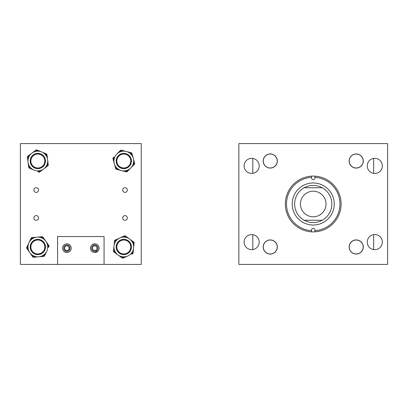 <?xml version="1.0" encoding="UTF-8"?>
<svg xmlns="http://www.w3.org/2000/svg" width="408" height="408" viewBox="0 0 408 408"><rect width="100%" height="100%" fill="white"/><g stroke="black" fill="none" stroke-linecap="round" stroke-linejoin="round"><path stroke-width="0.61" d="M367.261 165.888A7.548 7.548 0 0 0 374.809 173.436A7.548 7.548 0 0 0 382.357 165.888A7.548 7.548 0 0 0 374.809 158.335A7.548 7.548 0 0 0 367.261 165.888M367.261 242.112A7.548 7.548 0 0 0 374.809 249.665A7.548 7.548 0 0 0 382.357 242.112A7.548 7.548 0 0 0 374.809 234.564A7.548 7.548 0 0 0 367.261 242.112M263.185 161.017A7.064 7.064 0 0 0 270.249 168.081A7.064 7.064 0 0 0 277.318 161.017A7.064 7.064 0 0 0 270.249 153.949A7.064 7.064 0 0 0 263.185 161.017M244.101 165.888A7.548 7.548 0 0 0 251.654 173.436A7.548 7.548 0 0 0 259.202 165.888A7.548 7.548 0 0 0 251.654 158.335A7.548 7.548 0 0 0 244.101 165.888M263.185 246.983A7.064 7.064 0 0 0 270.249 254.051A7.064 7.064 0 0 0 277.318 246.983A7.064 7.064 0 0 0 270.249 239.919A7.064 7.064 0 0 0 263.185 246.983A7.064 7.064 0 0 0 269.331 253.99A7.064 7.064 0 0 0 277.256 247.906M244.101 242.112A7.548 7.548 0 0 0 251.654 249.665A7.548 7.548 0 0 0 259.202 242.112A7.548 7.548 0 0 0 251.654 234.564A7.548 7.548 0 0 0 244.101 242.112M349.146 246.983A7.064 7.064 0 0 0 356.21 254.051A7.064 7.064 0 0 0 363.273 246.983A7.064 7.064 0 0 0 356.21 239.919A7.064 7.064 0 0 0 349.146 246.983A7.064 7.064 0 0 0 355.715 254.031A7.064 7.064 0 0 0 363.207 247.972A7.064 7.064 0 0 0 357.194 239.991A7.064 7.064 0 0 0 349.212 245.999M349.146 161.017A7.064 7.064 0 0 0 356.21 168.081A7.064 7.064 0 0 0 363.273 161.017A7.064 7.064 0 0 0 356.21 153.949A7.064 7.064 0 0 0 349.146 161.017A7.064 7.064 0 0 0 355.649 168.055A7.064 7.064 0 0 0 363.253 161.578M387.6 143.575L387.6 264.425L238.859 264.425L238.859 143.575L387.6 143.575M334.259 204A21.027 21.027 0 0 1 313.232 225.027A21.027 21.027 0 0 1 292.199 204A21.027 21.027 0 0 1 313.232 182.973A21.027 21.027 0 0 1 334.259 204M311.483 177.322L311.483 177.857A1.749 1.749 0 0 0 313.232 179.607A1.749 1.749 0 0 0 314.976 177.857L314.976 177.322A26.734 26.734 0 0 1 339.966 204A26.734 26.734 0 0 1 314.976 230.678L314.976 230.143A1.749 1.749 0 0 0 313.232 228.393A1.749 1.749 0 0 0 311.483 230.143L311.483 230.678A26.734 26.734 0 0 1 286.493 204A26.734 26.734 0 0 1 311.483 177.322L311.483 176.164A27.887 27.887 0 0 1 341.119 204A27.887 27.887 0 0 1 311.483 231.836A27.887 27.887 0 0 1 285.34 204A27.887 27.887 0 0 1 311.483 176.164M311.483 230.678L311.483 231.356M314.976 230.678L314.976 231.356M314.976 177.322L314.976 176.164M300.446 204A12.781 12.781 0 0 0 313.232 216.781A12.781 12.781 0 0 0 326.012 204A12.781 12.781 0 0 0 313.232 191.219A12.781 12.781 0 0 0 300.446 204M304.23 187.731A18.595 18.595 0 0 0 304.23 220.269C310.228 223.339 316.231 223.339 322.233 220.269A18.595 18.595 0 0 0 322.233 187.731C316.231 184.661 310.228 184.661 304.23 187.731L322.233 187.731M322.233 220.269L304.23 220.269M38.53 190.057A2.326 2.326 0 0 1 36.21 192.382A2.326 2.326 0 0 1 33.884 190.057A2.326 2.326 0 0 1 36.21 187.731A2.326 2.326 0 0 1 38.53 190.057M38.53 217.943A2.326 2.326 0 0 1 36.21 220.269A2.326 2.326 0 0 1 33.884 217.943A2.326 2.326 0 0 1 36.21 215.618A2.326 2.326 0 0 1 38.53 217.943M69.207 248.156A2.326 2.326 0 0 1 66.881 250.481A2.326 2.326 0 0 1 64.556 248.156A2.326 2.326 0 0 1 66.881 245.835A2.326 2.326 0 0 1 69.207 248.156M97.094 248.156A2.326 2.326 0 0 1 94.768 250.481A2.326 2.326 0 0 1 92.448 248.156A2.326 2.326 0 0 1 94.768 245.835A2.326 2.326 0 0 1 97.094 248.156M127.306 217.943A2.326 2.326 0 0 1 124.981 220.269A2.326 2.326 0 0 1 122.66 217.943A2.326 2.326 0 0 1 124.981 215.618A2.326 2.326 0 0 1 127.306 217.943M127.306 190.057A2.326 2.326 0 0 1 124.981 192.382A2.326 2.326 0 0 1 122.66 190.057A2.326 2.326 0 0 1 124.981 187.731A2.326 2.326 0 0 1 127.306 190.057M57.584 264.425L20.4 264.425L20.4 143.575L141.25 143.575L141.25 264.425L104.066 264.425L104.066 236.538L57.584 236.538L57.584 264.425L104.066 264.425M43.483 255.071A9.853 9.853 0 0 0 45.931 241.352A9.853 9.853 0 0 0 32.212 238.899A9.853 9.853 0 0 0 29.764 252.618A9.853 9.853 0 0 0 43.483 255.071M33.476 240.715A7.64 7.64 0 0 0 31.574 251.354A7.64 7.64 0 0 0 42.213 253.256A7.64 7.64 0 0 0 44.115 242.617A7.64 7.64 0 0 0 33.476 240.715M33.803 241.189A7.064 7.064 0 0 0 32.048 251.027A7.064 7.064 0 0 0 41.886 252.781A7.064 7.064 0 0 0 43.641 242.944A7.064 7.064 0 0 0 33.803 241.189M46.767 251.17L44.579 255.831A0.928 0.928 0 0 1 43.819 256.367L33.548 257.244A0.928 0.928 0 0 1 32.706 256.846L27.372 249.191L32.15 256.046L32.915 255.515L33.471 256.316L34.44 256.234L34.522 257.157M48.955 246.503L48.542 247.386L47.7 246.993L48.113 246.111L47.557 245.31L48.317 244.78L48.873 245.575A0.928 0.928 0 0 1 48.955 246.503A0.928 0.928 0 0 0 48.873 245.575L48.113 246.111L48.955 246.503M27.147 246.585L27.989 246.978L27.576 247.86L28.137 248.661L27.372 249.191L26.816 248.395A0.928 0.928 0 0 1 26.734 247.467L31.11 238.139A0.928 0.928 0 0 1 31.875 237.604L42.141 236.727A0.928 0.928 0 0 1 42.983 237.125L48.317 244.78M30.697 239.017L31.538 239.414L31.875 237.604A0.928 0.928 0 0 0 31.11 238.139L32.926 238.451L32.844 237.522M41.172 236.813L41.249 237.737L42.218 237.655L42.779 238.456L43.539 237.92M44.992 254.949L44.151 254.556L43.738 255.439L42.769 255.52L42.845 256.448M121.176 151.516A9.853 9.853 0 0 0 114.306 163.644A9.853 9.853 0 0 0 126.434 170.513A9.853 9.853 0 0 0 133.304 158.386A9.853 9.853 0 0 0 121.176 151.516M125.843 168.382A7.64 7.64 0 0 0 131.172 158.977A7.64 7.64 0 0 0 121.768 153.653A7.64 7.64 0 0 0 116.443 163.052A7.64 7.64 0 0 0 125.843 168.382M125.689 167.826A7.064 7.064 0 0 0 130.616 159.13A7.064 7.064 0 0 0 121.921 154.204A7.064 7.064 0 0 0 116.994 162.899A7.064 7.064 0 0 0 125.689 167.826M116.78 154.107L120.391 150.43A0.928 0.928 0 0 1 121.288 150.185L131.264 152.765A0.928 0.928 0 0 1 131.927 153.418L134.416 162.41L132.187 154.357L131.289 154.606L131.029 153.668L130.086 153.423L130.32 152.526M113.169 157.779L113.852 157.085L114.51 157.738L113.832 158.431L114.092 159.37L113.194 159.62L112.934 158.681A0.928 0.928 0 0 1 113.169 157.779A0.928 0.928 0 0 0 112.934 158.681L113.832 158.431L113.169 157.779M133.763 164.944L133.1 164.291L133.783 163.598L133.523 162.659L134.416 162.41L134.676 163.353A0.928 0.928 0 0 1 134.446 164.251L127.219 171.6A0.928 0.928 0 0 1 126.322 171.845L116.346 169.264A0.928 0.928 0 0 1 115.683 168.611L113.194 159.62M127.903 170.901L127.24 170.253L126.322 171.845A0.928 0.928 0 0 0 127.219 171.6L125.613 170.702L125.378 171.6M117.29 169.509L117.524 168.606L116.581 168.361L116.321 167.423L115.423 167.673M119.707 151.128L120.37 151.776L121.054 151.082L121.997 151.327L122.232 150.43M29.988 166.964A9.853 9.853 0 0 0 43.794 168.871A9.853 9.853 0 0 0 45.701 155.066A9.853 9.853 0 0 0 31.895 153.158A9.853 9.853 0 0 0 29.988 166.964M43.937 156.402A7.64 7.64 0 0 0 33.232 154.923A7.64 7.64 0 0 0 31.753 165.628A7.64 7.64 0 0 0 42.458 167.107A7.64 7.64 0 0 0 43.937 156.402M43.477 156.749A7.064 7.064 0 0 0 33.578 155.382A7.064 7.064 0 0 0 32.212 165.281A7.064 7.064 0 0 0 42.111 166.648A7.064 7.064 0 0 0 43.477 156.749M34.017 170.095L29.269 168.091A0.928 0.928 0 0 1 28.708 167.351L27.428 157.126A0.928 0.928 0 0 1 27.79 156.269L35.226 150.639L28.565 155.683L29.126 156.422L28.351 157.014L28.473 157.978L27.55 158.095M38.765 172.094L37.867 171.717L38.23 170.86L39.127 171.238L39.902 170.651L40.463 171.391L39.688 171.982A0.928 0.928 0 0 1 38.765 172.094A0.928 0.928 0 0 0 39.688 171.982L39.127 171.238L38.765 172.094M37.822 150.312L37.465 151.169L36.567 150.792L35.787 151.378L35.226 150.639L36.001 150.047A0.928 0.928 0 0 1 36.924 149.935L46.42 153.938A0.928 0.928 0 0 1 46.981 154.678L48.261 164.903A0.928 0.928 0 0 1 47.904 165.76L40.463 171.391M45.523 153.556L45.16 154.413L46.981 154.678A0.928 0.928 0 0 0 46.42 153.938L46.181 155.759L47.104 155.642M48.144 163.934L47.221 164.052L47.343 165.016L46.563 165.607L47.124 166.347M30.166 168.473L30.529 167.617L29.631 167.234L29.509 166.27L28.585 166.388M122.813 256.79A9.853 9.853 0 0 0 133.61 247.977A9.853 9.853 0 0 0 124.797 237.181A9.853 9.853 0 0 0 114 245.993A9.853 9.853 0 0 0 122.813 256.79M124.573 239.384A7.64 7.64 0 0 0 116.204 246.218A7.64 7.64 0 0 0 123.038 254.587A7.64 7.64 0 0 0 131.407 247.753A7.64 7.64 0 0 0 124.573 239.384M124.517 239.955A7.064 7.064 0 0 0 116.775 246.274A7.064 7.064 0 0 0 123.094 254.016A7.064 7.064 0 0 0 130.835 247.697A7.064 7.064 0 0 0 124.517 239.955M127.847 255.969L123.15 258.086A0.928 0.928 0 0 1 122.227 257.994L113.863 251.971A0.928 0.928 0 0 1 113.485 251.119L114.424 241.837L113.582 250.15L114.505 250.247L114.408 251.216L115.199 251.782L114.653 252.537M132.549 253.858L131.662 254.255L131.279 253.409L132.166 253.011L132.263 252.042L133.192 252.134L133.09 253.103A0.928 0.928 0 0 1 132.549 253.858A0.928 0.928 0 0 0 133.09 253.103L132.166 253.011L132.549 253.858M115.954 239.715L116.331 240.562L115.444 240.96L115.347 241.929L114.424 241.837L114.521 240.868A0.928 0.928 0 0 1 115.061 240.113L124.46 235.885A0.928 0.928 0 0 1 125.383 235.977L133.748 242A0.928 0.928 0 0 1 134.13 242.852L133.192 252.134M123.573 236.283L123.956 237.135L125.383 235.977A0.928 0.928 0 0 0 124.46 235.885L125.633 237.303L126.174 236.548M132.957 241.434L132.411 242.189L133.202 242.755L133.105 243.724L134.028 243.821M124.037 257.688L123.66 256.836L122.767 257.239L121.977 256.668L121.436 257.423M373.657 158.426L373.657 173.344M373.657 234.656L373.657 249.574M252.807 158.426L252.807 173.344M252.807 234.656L252.807 249.574M265.062 165.811A7.064 7.064 0 0 1 265.45 155.831A7.064 7.064 0 0 1 275.436 156.218A7.064 7.064 0 0 1 275.048 166.199A7.064 7.064 0 0 1 265.062 165.811M263.247 246.065A7.064 7.064 0 0 1 271.172 239.981A7.064 7.064 0 0 1 277.318 246.983M349.166 160.451A7.064 7.064 0 0 1 356.776 153.974A7.064 7.064 0 0 1 363.273 161.017M93.514 252.292L91.805 251.303M94.768 252.481C90.683 251.048 90.683 251.048 94.768 252.481L97.93 251.104M90.448 248.156A4.325 4.325 0 0 0 94.768 252.481A4.325 4.325 0 0 0 99.093 248.156A4.325 4.325 0 0 0 94.768 243.836A4.325 4.325 0 0 0 90.448 248.156M68.666 252.093L66.881 252.481L65.632 252.297L63.918 251.303M63.786 251.175L65.096 252.093M69.125 251.848L70.043 251.104M62.557 248.156A4.325 4.325 0 0 0 66.881 252.481A4.325 4.325 0 0 0 71.206 248.156A4.325 4.325 0 0 0 66.881 243.836A4.325 4.325 0 0 0 62.557 248.156M95.416 243.882L92.983 244.219M92.524 244.463L91.703 245.111M67.524 243.882L66.881 243.836C62.796 245.269 62.796 245.269 66.881 243.836L66.239 243.882M63.719 248.156A3.162 3.162 0 0 0 66.881 251.318A3.162 3.162 0 0 0 70.043 248.156A3.162 3.162 0 0 0 66.881 244.994A3.162 3.162 0 0 0 63.719 248.156M91.611 248.156A3.162 3.162 0 0 0 94.768 251.318A3.162 3.162 0 0 0 97.93 248.156A3.162 3.162 0 0 0 94.768 244.994A3.162 3.162 0 0 0 91.611 248.156M67.835 243.938L69.503 244.718M69.131 244.463L68.666 244.219M96.023 244.02L97.017 244.463M97.395 244.718L96.553 244.219M96.018 244.02L95.722 243.938M363.181 161.017A6.972 6.972 0 0 0 356.21 154.04A6.972 6.972 0 0 0 349.238 161.017A6.972 6.972 0 0 0 356.21 167.989A6.972 6.972 0 0 0 363.181 161.017M277.221 161.017A6.972 6.972 0 0 0 270.249 154.04A6.972 6.972 0 0 0 263.277 161.017A6.972 6.972 0 0 0 270.249 167.989A6.972 6.972 0 0 0 277.221 161.017M277.221 246.983A6.972 6.972 0 0 0 270.249 240.011A6.972 6.972 0 0 0 263.277 246.983A6.972 6.972 0 0 0 270.249 253.96A6.972 6.972 0 0 0 277.221 246.983M363.181 246.983A6.972 6.972 0 0 0 356.21 240.011A6.972 6.972 0 0 0 349.238 246.983A6.972 6.972 0 0 0 356.21 253.96A6.972 6.972 0 0 0 363.181 246.983M44.819 161.017A6.972 6.972 0 0 0 37.847 154.04A6.972 6.972 0 0 0 30.875 161.017A6.972 6.972 0 0 0 37.847 167.989A6.972 6.972 0 0 0 44.819 161.017M130.779 161.017A6.972 6.972 0 0 0 123.808 154.04A6.972 6.972 0 0 0 116.831 161.017A6.972 6.972 0 0 0 123.808 167.989A6.972 6.972 0 0 0 130.779 161.017M44.819 246.983A6.972 6.972 0 0 0 37.847 240.011A6.972 6.972 0 0 0 30.875 246.983A6.972 6.972 0 0 0 37.847 253.96A6.972 6.972 0 0 0 44.819 246.983M130.779 246.983A6.972 6.972 0 0 0 123.808 240.011A6.972 6.972 0 0 0 116.831 246.983A6.972 6.972 0 0 0 123.808 253.96A6.972 6.972 0 0 0 130.779 246.983M44.268 256.204A0.928 0.928 0 0 1 43.819 256.367L43.738 255.439L44.579 255.831A0.928 0.928 0 0 1 44.268 256.204M42.141 236.727A0.928 0.928 0 0 1 42.983 237.125L42.218 237.655L42.141 236.727M33.548 257.244A0.928 0.928 0 0 1 32.706 256.846L33.471 256.316L33.548 257.244M26.816 248.395A0.928 0.928 0 0 1 26.734 247.467L27.576 247.86L26.816 248.395M120.809 150.19A0.928 0.928 0 0 1 121.288 150.185L121.054 151.082L120.391 150.43A0.928 0.928 0 0 1 120.809 150.19M116.346 169.264A0.928 0.928 0 0 1 115.683 168.611L116.581 168.361L116.346 169.264M131.264 152.765A0.928 0.928 0 0 1 131.927 153.418L131.029 153.668L131.264 152.765M134.676 163.353A0.928 0.928 0 0 1 134.446 164.251L133.783 163.598L134.676 163.353M28.892 167.8A0.928 0.928 0 0 1 28.708 167.351L29.631 167.234L29.269 168.091A0.928 0.928 0 0 1 28.892 167.8M48.261 164.903A0.928 0.928 0 0 1 47.904 165.76L47.343 165.016L48.261 164.903M27.428 157.126A0.928 0.928 0 0 1 27.79 156.269L28.351 157.014L27.428 157.126M36.001 150.047A0.928 0.928 0 0 1 36.924 149.935L36.567 150.792L36.001 150.047M122.675 258.162A0.928 0.928 0 0 1 122.227 257.994L122.767 257.239L123.15 258.086A0.928 0.928 0 0 1 122.675 258.162M133.748 242A0.928 0.928 0 0 1 134.13 242.852L133.202 242.755L133.748 242M113.863 251.971A0.928 0.928 0 0 1 113.485 251.119L114.408 251.216L113.863 251.971M114.521 240.868A0.928 0.928 0 0 1 115.061 240.113L115.444 240.96L114.521 240.868"/></g></svg>
